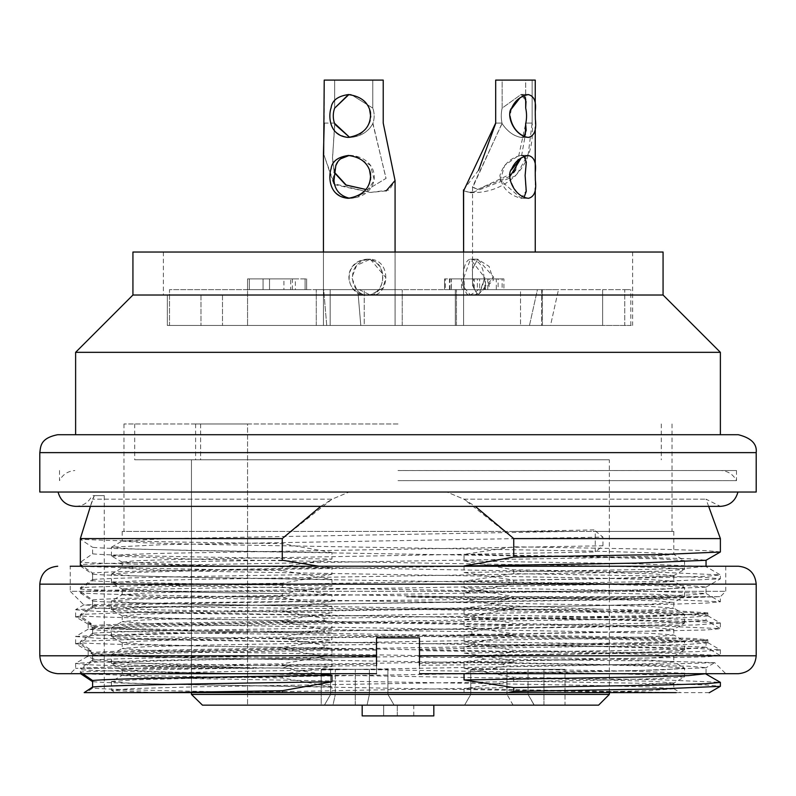 <?xml version="1.0" encoding="UTF-8"?>
<svg xmlns="http://www.w3.org/2000/svg" width="796" height="796" viewBox="0 0 796 796"><rect width="100%" height="100%" fill="white"/><g stroke="black" fill="none" stroke-linecap="round" stroke-linejoin="round"><path stroke-width="0.6" stroke-dasharray="3.98 2.98" d="M169.518 325.465L455.312 325.465L169.518 325.465L169.518 289.644L455.312 289.644L455.312 325.465L602.632 325.465L455.312 325.465L455.312 289.644L455.312 325.465L455.312 289.644L169.518 289.644L169.518 325.465M624.76 325.465L602.632 325.465L630.83 325.465L624.76 325.465L624.76 289.644L602.632 289.644L602.632 325.465L602.632 289.644L455.312 289.644L624.76 289.644L624.76 325.465M167.349 325.465L632.621 325.465L167.349 325.465L167.349 295.017L222.482 295.017L163.379 295.017L167.349 295.017L167.349 325.465M398 252.034L163.379 252.034L398 252.034M132.932 252.034L663.068 252.034M132.932 295.017L663.068 295.017M75.62 352.329L720.38 352.329M398 434.715L75.62 434.715L398 434.715M738.29 434.715L57.71 434.715M39.8 492.027L756.2 492.027M398 492.027L58.068 492.027L737.932 492.027L349.126 492.027L332.071 499.162L92.615 499.162L332.071 499.162L349.126 492.027L446.874 492.027L463.929 499.162L706.022 499.162L463.929 499.162L446.874 492.027L398 492.027M222.482 295.017L222.482 325.465L222.482 295.017M295.356 289.644L269.526 289.644L295.356 289.644L295.356 278.899L269.526 278.899L295.356 278.899M269.526 289.644L269.526 278.899L306.659 278.899L263.068 278.899L269.526 278.899L269.526 289.644L263.068 289.644L263.068 278.899L249.347 278.899L263.068 278.899L263.068 289.644L269.526 289.644L269.526 278.899L269.526 289.644L306.659 289.644L269.526 289.644L269.526 278.899M290.719 278.899L247.556 278.899L292.391 278.899L283.913 278.899L290.719 278.899L290.719 289.644L283.913 289.644L283.913 278.899M461.491 278.899L445.342 278.899L445.342 289.644L462.426 289.644L451.163 289.644L451.163 278.899L462.426 278.899L461.491 278.899L461.491 289.644M477.391 289.644L449.83 289.644L449.83 278.899L498.117 278.899L498.117 289.644L487.789 289.644L503.908 289.644L503.908 278.899L489.052 278.899L489.052 289.644L477.391 289.644L477.391 278.899M487.789 278.899L473.481 278.899L474.277 278.899L474.277 289.644L473.481 289.644L479.67 289.644L479.58 278.899L479.67 289.644L487.789 289.644L487.789 278.899M473.481 278.899L462.426 278.899L462.426 289.644L473.481 289.644L473.481 278.899M451.322 278.899L497.54 278.899L484.794 278.899L496.296 278.899L496.296 289.644L484.794 289.644L485.53 289.644L485.53 278.899L502.117 278.899L502.117 289.644L444.566 289.644L484.794 289.644L484.794 278.899L444.566 278.899L451.322 278.899L451.322 289.644L451.322 278.899M283.913 289.644L247.556 289.644L305.107 289.644L305.107 278.899L305.107 289.644L290.719 289.644M292.391 289.644L292.391 278.899M247.556 289.644L247.556 278.899L247.556 289.644L169.518 289.644L247.556 289.644L247.556 325.465L247.556 289.644M306.659 289.644L306.659 278.899L306.659 289.644M263.068 289.644L263.068 278.899L263.068 289.644L249.347 289.644L263.068 289.644M249.347 289.644L249.347 278.899L249.347 289.644M449.451 289.644L449.451 278.899M444.566 289.644L444.566 278.899L444.566 289.644M529.469 325.465L537.419 289.644L520.514 289.644L520.514 325.465L456.446 325.465L550.524 325.465L558.474 289.644L537.419 289.644L558.474 289.644L541.569 289.644L558.474 289.644L550.524 325.465L529.469 325.465L550.524 325.465L541.569 325.465L541.569 289.644L542.414 289.644L456.446 289.644L537.419 289.644L529.469 325.465L520.514 325.465L529.469 325.465M624.76 289.644L630.83 289.644L624.76 289.644M541.569 289.644L541.569 325.465L542.414 325.465L456.446 325.465L520.514 325.465L520.514 289.644L456.446 289.644L541.569 289.644M326.728 325.465L323.693 289.644L330.151 289.644L330.151 325.465L402.239 325.465L360.797 325.465L357.762 289.644L323.693 289.644L364.22 289.644L357.762 289.644L360.797 325.465L326.728 325.465L364.22 325.465L364.22 289.644L402.239 289.644L316.271 289.644L330.151 289.644L323.693 289.644L326.728 325.465L330.151 325.465L326.728 325.465M330.151 289.644L402.239 289.644L364.22 289.644L364.22 325.465L402.239 325.465L316.271 325.465L330.151 325.465L330.151 289.644M499.43 325.465L535.25 325.465L499.43 325.465M359.255 325.465L395.075 325.465L359.255 325.465M495.679 123.082L502.097 123.082L495.679 123.082L495.679 80.097L526.295 80.097L525.688 80.097L525.688 99.062L525.688 80.097L526.295 80.097L502.147 80.097L502.147 108.107L521.151 94.435L526.146 101.48L525.688 108.107A21.492 12.636 -90 0 1 525.788 123.281L526.116 130.375L525.3 134.773M523.947 95.52L521.151 94.435L502.147 108.107L502.147 80.097L495.679 80.097L535.25 80.097L525.688 80.097L532.146 80.097L532.146 123.082L528.236 153.936L516.156 175.677L472.565 192.403M502.147 123.4L472.396 187.14L477.69 189.498L472.884 187.02L502.047 123.281A21.492 12.636 -90 0 1 502.147 108.107A21.492 12.636 -90 0 0 502.077 123.4M524.106 136.434L528.405 137.409C534.275 135.499 536.554 129.718 535.26 120.067L535.28 115.36M535.25 109.559C536.594 101.381 534.265 96.386 528.275 94.595L523.997 95.57M511.291 109.102L510.087 116.325M523.987 136.534L521.161 137.409L528.405 137.409L521.161 137.409C513.699 136.086 507.301 131.43 501.987 123.44M510.087 176.314L477.69 189.498L513.49 172.722M515.689 169.757L525.688 123.718M463.61 190.881L470.446 192.443L463.61 191.12L463.61 190.393M463.481 189.936L478.605 170.215M477.69 295.017L493.381 280.272L489.102 266.411L477.69 259.197L472.456 268.839L472.506 285.336L477.69 295.017L470.446 295.017C461.809 298.281 460.048 260.59 470.446 259.197L484.844 277.685L481.152 288.043L470.446 295.017C486.008 298.281 490.485 260.59 470.446 259.197L463.799 277.685L464.476 288.043L470.446 295.017L477.69 295.017L472.575 285.863L472.366 269.317L477.69 259.197L493.749 277.207L477.69 295.017M511.291 169.996C505.818 175.757 516.962 199.647 528.405 198.304C534.275 196.393 536.554 190.612 535.26 180.961L535.28 176.254M535.25 170.453C536.594 162.275 534.265 157.28 528.275 155.489L521.211 157.906L525.29 134.962M524.096 156.354L521.101 155.379L518.246 155.787L504.694 165.409L500.286 180.234L521.161 198.304L528.405 198.304L521.161 198.304C508.724 195.1 501.639 187.498 499.898 175.508C503.351 164.503 510.415 157.797 521.101 155.379C524.783 155.618 526.504 157.906 526.265 162.245C525.151 168.364 525.052 177.996 525.957 191.139L521.161 198.304L524.017 197.438M348.837 94.615L350.956 94.435L372.767 108.107L372.767 80.097L383.224 80.097L334.678 80.097L334.678 108.107L334.678 80.097L372.767 80.097L372.767 108.107L350.966 94.435L348.429 94.605M334.678 80.097L324.221 80.097L334.678 80.097M372.767 123.4L386.08 178.354L367.563 189.498L386 178.404L372.926 123.281A21.492 20.437 90 0 0 372.767 108.107A21.492 20.437 90 0 1 372.886 123.4M369.513 109.042C367.264 101.132 360.18 96.316 348.24 94.595C336.917 96.127 330.897 102.027 330.191 112.286C328.43 126.325 334.439 134.703 348.19 137.409L350.956 137.409C361.424 136.086 368.737 131.43 372.906 123.44M365.901 189.478L367.563 189.498L365.911 189.468M334.181 172.016L332.42 158.882L334.817 124.246M323.644 153.936L333.633 183.657L370.329 192.443L389.284 190.015L395.075 180.632M367.563 295.017C347.683 298.341 338.768 262.74 367.563 259.197C388.14 260.372 387.572 294.062 367.563 295.017L370.329 295.017C388.577 298.281 393.105 260.59 370.329 259.197L356.608 265.406L351.822 277.685L355.931 288.043L370.329 295.017C349.434 298.281 343.862 260.59 370.329 259.197L385.871 277.685L382.916 288.043L370.329 295.017L367.563 295.017C384.1 298.341 390.866 262.74 367.563 259.197C342.37 260.372 343.006 294.062 367.563 295.017M369.513 169.936C367.264 162.026 360.18 157.21 348.24 155.489C336.917 157.021 330.897 162.921 330.191 173.18C328.43 187.219 334.439 195.597 348.19 198.304L350.956 198.304C381.573 196.045 382.498 158.424 350.976 155.379L348.499 155.499M470.446 192.443C497.44 194.314 536.255 174.971 532.146 123.082L532.146 80.097L535.25 80.097L535.25 111.838M502.147 123.708C507.739 131.738 514.077 136.305 521.161 137.409L524.037 136.544M334.569 123.082L324.221 123.082L324.221 80.097L383.224 80.097L383.224 123.082L395.045 180.543L395.075 325.465L395.075 252.034M334.678 108.107A21.492 20.437 90 0 0 334.559 123.4M372.767 123.708C368.21 131.738 360.936 136.305 350.956 137.409L348.19 137.409C362.15 138.872 372.13 121.947 370.747 116.753M334.678 123.4L332.559 158.464L334.439 172.742M386.12 190.901L370.329 192.443L334.618 184.642L323.435 153.628M349.056 155.519L355.295 155.787L370.478 165.409L374.349 180.234L365.971 192.423L350.956 198.304L348.19 198.304C362.15 199.766 372.13 182.841 370.747 177.647M350.956 198.304C330.032 195.607 329.425 170.782 340.738 158.762M320.748 506.355L332.071 499.162L282.262 538.593L80.346 538.593L92.615 499.162L94.326 495.61L92.037 495.61L94.326 495.61L90.416 506.355M397.284 705.157L413.761 705.157L397.284 705.157L397.284 715.903L413.761 715.903L397.284 715.903L397.284 705.157M413.761 715.903L413.761 705.157M362.18 715.903L433.82 715.903L433.82 705.157L362.18 705.157L362.18 715.903L362.18 705.157L383.672 705.157L362.18 705.157L362.18 715.903M335.315 694.41L387.911 694.41L369.384 694.41L369.384 669.337L321.196 669.337L387.911 669.337L330.599 669.337L335.315 669.337L335.315 694.41L335.315 669.337L321.196 669.337L369.384 669.337L369.384 694.41L387.911 694.41L330.599 694.41L335.315 694.41L332.987 705.157L321.196 705.157L321.196 669.337L321.196 705.157L332.987 705.157L335.315 694.41M528.047 694.41L470.774 694.41L506.992 694.41L506.992 669.337L565.011 669.337L470.774 669.337L528.047 669.337L528.047 694.41L528.047 669.337L565.011 669.337L506.992 669.337L506.992 694.41L470.774 694.41L528.047 694.41L534.146 705.157L565.011 705.157L565.011 669.337L565.011 705.157L534.146 705.157L528.047 694.41M383.672 705.157L383.672 715.903L383.672 705.157M362.18 705.157L433.82 705.157M355.265 705.157L355.265 669.337L355.265 705.157L321.196 705.157L355.265 705.157M367.046 705.157L369.384 694.41L367.046 705.157L394.12 705.157L324.4 705.157L367.046 705.157M543.957 705.157L543.957 669.337L543.957 705.157L565.011 705.157L513.092 705.157L543.957 705.157M513.092 705.157L506.992 694.41L513.092 705.157L464.565 705.157L513.092 705.157M202.473 705.157L598.592 705.157M247.556 423.97L200.632 423.97L247.556 423.97L247.556 705.157L247.556 423.97M609.338 694.41L191.458 694.41L191.458 459.79L200.632 459.79L195.617 459.79L200.632 459.79L200.632 423.97L195.617 423.97L200.632 423.97L200.632 459.79L191.458 459.79L191.458 692.62M191.458 459.79L609.338 459.79L191.458 459.79M541.996 459.79L134.723 459.79L541.996 459.79M398 423.97L123.977 423.97L398 423.97M738.29 566.235L70.247 566.235L725.753 566.235L70.247 566.235L70.247 591.309L725.753 591.309L70.247 591.309L83.908 604.97L108.694 606.114L177.1 607.109L404.119 609.219L617.059 612.592L683.137 614.353L707.664 615.835M111.768 555.897L123.917 554.623L160.175 553.369L602.95 545.777L595.259 551.986L595.259 531.43L673.814 531.43L122.186 531.43L672.023 531.43L593.985 531.43L593.985 529.897L602.95 537.131L163.14 544.663L111.53 547.15L122.276 540.942M602.95 545.777L602.95 537.131M593.985 531.43L595.259 531.43M593.985 529.897L514.276 531.43M720.38 649.954L697.585 651.616L633.606 653.217L419.492 656.402L419.492 637.875L376.508 637.875L419.492 637.875L419.492 673.695L725.753 673.695L419.492 673.695L419.492 643.546L630.93 646.74L695.535 648.332L720.3 649.864M419.492 643.546L419.492 637.875L376.508 637.875L376.508 655.785L39.8 655.785M75.71 636.551L98.306 638.273L162.752 639.775L376.508 642.969L376.508 673.695L70.247 673.695L376.508 673.695L376.508 655.785M376.508 673.695L57.71 673.695M406.617 596.801L513.738 596.682L513.738 598.035L406.617 596.682M419.492 650.69L513.738 651.765L479.142 657.576L484.993 659.158L649.874 660.899L714.708 662.65L725.753 673.695L419.492 673.695M673.784 688.829L647.088 690.699L571.647 692.62L224.353 692.62L628.223 685.475L673.545 683.087M673.585 682.988L652.561 681.336L594.264 679.665L207.119 673.008L145.668 671.336L122.614 669.655M122.574 669.545L143.469 667.894L201.886 666.232L588.851 659.576L650.441 657.904L673.207 656.222M673.237 656.113L652.501 654.441L594.154 652.8L207.109 646.133L145.559 644.471L122.773 642.79M122.723 642.68L143.19 641.019L201.895 639.367L588.97 632.691L650.471 631.039L673.257 629.377M673.317 629.268L653.018 627.596L594.095 625.925L206.99 619.248L145.598 617.606L122.992 615.955M122.922 615.845L143.021 614.164L201.945 612.492L589.04 605.826L650.213 604.174L672.849 602.522M672.938 602.413L653.058 600.741L594.423 599.06L206.791 592.403L145.768 590.741L122.285 589.08L111.53 582.871M122.186 594.781L122.186 588.97L142.832 587.309L201.488 585.637L589.159 578.981L650.173 577.299L673.705 575.647L684.47 569.438M673.784 575.538L653.257 573.876L594.413 572.215L207.059 565.558L122.942 562.195M122.783 562.085L134.146 560.832L169.359 559.588L595.259 551.986M571.647 531.43L167.588 538.574L122.335 540.942M122.236 541.051L142.912 542.733L201.706 544.384L589.229 551.041L650.232 552.722L673.715 554.374L684.47 560.583M673.814 531.43L673.814 554.484L653.227 556.145L594.224 557.837L206.671 564.473L145.578 566.145L122.305 567.827M122.226 567.936L142.902 569.588L201.806 571.249L589.259 577.926L650.402 579.578L673.685 581.239M673.784 581.349L653.048 583.03L594.264 584.682L206.671 591.338L145.688 593.03L122.295 594.672L111.53 600.88L135.827 599.229L199.159 597.547L601.915 590.881L662.978 589.239L684.54 587.557L684.56 596.194L663.108 594.532L601.816 592.851L199.726 586.194L136.653 584.553L111.609 582.881M122.216 594.781L142.922 596.453L201.726 598.124L589.239 604.771L650.382 606.443L673.685 608.124M673.774 608.234L653.098 609.885L594.204 611.547L206.801 618.223L145.628 619.875L122.315 621.537M122.216 621.646L142.962 623.328L201.686 624.979L589.189 631.636L650.213 633.317L673.705 634.969L684.48 641.178L660.292 639.516L596.612 637.865L194.065 631.188L132.942 629.517L111.539 627.855M673.784 635.079L653.128 636.74L594.264 638.422L206.87 645.068L145.718 646.73L122.315 648.422M122.226 648.531L142.842 650.173L201.726 651.844L589.12 658.521L650.262 660.163L673.665 661.834M673.774 661.944L653.078 663.625L594.284 665.277L207.04 671.933L145.937 673.615L122.295 675.257L111.52 681.485M122.186 669.545L122.186 675.376L142.773 677.038L201.746 678.729L588.96 685.366L650.093 687.018L673.685 688.709M224.353 692.62L155.558 692.62L111.53 690.331L115.539 692.649M111.44 681.595L111.44 690.232L132.852 688.56L194.264 686.878L596.602 680.222L660.252 678.57L684.451 676.908L673.724 683.107M111.649 681.485L135.808 679.804L199.279 678.142L601.796 671.486L663.187 669.824L684.55 668.143L684.56 676.799L662.949 675.117L601.975 673.456L199.239 666.789L135.808 665.138L111.599 663.466M111.49 663.357L132.833 661.685L194.144 660.033L596.582 653.367L660.222 651.705L684.421 650.024M684.52 649.914L662.959 648.252L601.875 646.601L199.249 639.934L135.867 638.273L111.878 636.591M111.838 636.482L133.559 634.83L194.115 633.168L596.592 626.512L660.143 624.82L684.441 623.168L673.724 629.377M684.53 623.059L663.028 621.397L601.776 619.726L199.338 613.069L135.917 611.398L111.579 609.746M111.51 609.627L133.638 607.965L194.274 606.293L596.463 599.627L660.143 597.965L684.461 596.313L673.724 602.512M111.48 582.772L133.549 581.07L194.761 579.408L596.483 572.772L660.103 571.11L684.431 569.438M684.56 560.692L684.56 569.329L663.118 567.657L601.965 566.006L199.498 559.349L111.928 556.006M115.549 692.62L680.411 692.62M111.44 555.897L111.44 547.25L132.862 548.922L194.194 550.603L596.811 557.26L660.322 558.921L684.381 560.593M684.48 560.692L663.078 562.364L601.895 564.016L199.299 570.682L135.658 572.374L111.569 574.015M111.5 574.125L133.002 575.787L194.055 577.468L596.721 584.125L660.342 585.786L684.441 587.448L673.724 581.239M111.47 600.99L132.852 602.652L194.204 604.323L596.801 611L660.232 612.641L684.411 614.313M684.52 614.413L663.148 616.094L601.856 617.746L199.318 624.412L135.708 626.094L111.619 627.755M684.56 649.914L684.56 641.278L662.939 642.969L601.905 644.611L199.269 651.277L135.827 652.949L111.569 654.62M111.48 654.73L132.922 656.382L194.184 658.043L596.781 664.73L660.133 666.371L684.451 668.043L673.724 661.834M111.559 681.595L126.206 682.968L168.961 684.331L640.442 692.62L571.647 692.62M376.508 642.969L376.508 649.745C228.631 651.854 101.072 653.815 89.49 655.785L87.311 656.65L96.495 659.844L129.44 662.7L254.143 668.322L75.62 668.322L236.909 668.322L283.456 667.894L288.023 666.302L376.508 665.665L376.508 664.123L282.262 665.197L282.262 663.844L331.952 654.939L331.952 648.412C207.438 650.213 107.52 651.864 92.595 653.655L91.092 652.591C107.311 650.83 202.751 649.247 324.052 647.486L331.952 648.412M376.508 649.745L376.508 656.979L164.881 660.163L100.097 661.884L75.819 663.367M75.759 663.456L88.117 664.779L124.057 665.953L254.143 668.322M502.455 664.441L419.492 665.297L419.492 663.546L513.738 662.053L502.455 664.441L507.002 665.963L656.441 664.332L714.679 662.71L705.982 667.745M464.048 565.976L464.048 572.493L513.738 580.115L663.834 577.548L705.724 576.264L720.38 574.961L720.38 578.782L705.962 577.498L663.983 576.205L513.738 573.637L464.048 581.249L464.048 587.776L635.546 590.612L705.962 593.448L720.29 601.726L661.556 599.219L513.778 596.682L720.38 596.682L173.976 602.811L83.948 604.88M707.734 615.925L684.47 617.696L618.253 619.228L182.831 625.955L114.226 627.696L88.237 629.188M88.157 624.014L88.157 629.278L111.48 631.138L177.936 632.75L613.537 639.327L681.953 641.148L707.734 642.72M707.793 642.81L686.391 644.541L624.691 645.994L419.492 649.158M718.848 596.682L610.044 599.915L168.424 606.472L101.122 608.184L75.909 609.716M75.829 609.816L99.808 611.557L168.752 613.129L622.492 619.706L693.356 621.447L720.29 622.999M720.35 623.089L696.092 624.94L627.198 626.542L173.906 633.258L102.634 634.979L75.809 636.462M376.508 656.77L322.31 656.202L316.51 657.675L89.49 655.785M376.508 650.113L282.262 648.621L322.31 656.202M464.048 692.62L464.048 688.709L676.252 692.62L86.207 692.62L104.276 692.62L104.276 495.61L94.326 495.61L104.276 495.61M479.142 657.576L419.492 657.148M707.843 642.81L707.843 639.745L690.62 638.322L471.948 634.054L471.948 631.676L513.738 624.9L282.262 621.756L324.052 629.606L324.052 631.994C202.502 630.313 107.132 628.601 91.092 626.9L92.595 627.905C107.191 629.636 208.592 631.427 331.952 633.138L331.952 639.656C207.527 637.885 107.768 636.173 92.595 634.422L80.346 642.87L91.092 650.282L91.092 652.591M471.948 631.676L324.052 629.606M707.724 612.87L679.814 611.059L600.741 609.219L488.197 604.94L505.201 599.647L406.617 596.97M600.741 609.219L404.119 609.219M287.227 598.433L236.472 596.682L282.262 596.682L287.227 598.433L331.952 606.273L331.952 612.791C207.507 611.01 108.117 609.328 92.595 607.557L80.346 616.005L91.092 623.417L91.092 625.726C107.311 623.965 202.751 622.382 324.052 620.621L331.952 621.547C207.856 623.348 107.828 624.999 92.595 626.79L91.092 625.726M505.201 599.647L513.738 598.035M705.952 566.583L635.735 563.747L464.048 560.911L464.048 554.384L513.738 546.772L663.983 549.34L705.962 550.633L720.38 551.917M464.048 554.384L637.924 557.28L688.301 558.732L706.052 560.245M464.048 572.493L637.944 569.598L688.391 568.155L706.052 566.235M464.048 560.911L513.738 569.817L661.585 572.354L720.3 574.861L705.982 566.603M513.738 580.115L513.738 583.926L661.625 581.398L720.3 578.881L705.982 587.149M513.738 573.637L513.738 569.817M705.962 587.159L635.686 589.995L464.048 592.841L513.738 583.926M464.048 581.249L637.924 584.145L688.311 585.597L706.052 587.06L706.052 593.567L688.311 595.02L638.034 596.453L464.048 599.358L464.048 592.841M725.753 566.235L725.753 591.309L720.38 596.682L720.38 601.826L705.724 603.129L663.834 604.413L513.738 606.98L464.048 599.358M464.048 587.776L513.738 596.682M488.197 604.94L464.048 608.114L688.401 612.472L706.052 613.925L706.052 620.432L688.47 621.875L637.924 623.328L464.048 626.223L464.048 619.706L471.948 618.562L639.526 615.786L688.898 614.383L707.654 612.97M705.962 614.024L635.616 616.87L464.048 619.706M705.962 620.323L635.576 617.477L464.048 614.641L464.048 608.114M720.38 623.099L720.38 628.691L705.724 629.994L513.738 633.845L464.048 626.223M464.048 614.641L513.738 623.547L661.585 626.084L720.3 628.591L705.982 620.333M471.948 634.054L464.048 634.979L688.331 639.327L706.052 640.79L706.052 647.297L688.401 648.75L637.944 650.193L464.048 653.088L464.048 646.571L471.948 645.427L639.546 642.641L707.753 639.845M705.962 640.889L635.745 643.725L464.048 646.571M705.952 647.178L635.755 644.352L464.048 641.506L464.048 634.979M720.38 649.974L720.38 655.556L705.734 656.859L513.738 660.71L464.048 653.088M464.048 641.506L513.738 650.412L661.585 652.949L720.3 655.456L705.982 647.198M513.738 660.71L513.738 662.053M484.993 659.158L464.048 661.844L688.321 666.192L706.052 667.655L706.052 673.695M705.962 667.754L635.676 670.59L464.048 673.436L507.002 665.963M705.962 674.053L635.626 671.207L464.048 668.371L464.048 661.844M464.048 668.371L513.738 677.277L661.575 679.814L720.3 682.321M513.738 677.277L513.738 681.097L663.983 683.664L705.962 684.958L720.38 686.242M513.738 681.097L464.048 688.709M709.156 692.62L676.252 692.62M288.023 666.302L282.262 665.197M324.052 647.486L324.052 645.108L282.262 638.332L513.738 635.188L471.948 643.039L471.948 645.427M324.052 645.108L376.508 644.501M419.492 643.914L471.948 643.039M324.052 620.621L324.052 618.243L282.262 611.467L513.738 608.323L471.948 616.174L471.948 618.562M324.052 618.243L471.948 616.174M318.917 566.235L331.952 567.817C208.134 569.608 106.873 571.289 92.595 573.06L82.764 566.235M282.262 560.205C172.404 561.668 105.092 563.13 80.346 564.603L80.346 562.274C105.072 563.727 172.374 565.2 282.262 566.682L282.262 570.493L331.952 579.408L331.952 585.926C207.766 584.155 107.977 582.453 92.595 580.692L80.346 589.139L80.346 592.94C99.739 594.174 151.777 595.428 236.472 596.682M92.595 573.06L92.595 579.568C108.027 577.846 207.726 576.045 331.952 574.344L331.952 567.817M331.952 574.344L282.262 583.249C172.473 584.732 105.172 586.204 80.346 587.677L92.595 579.568M282.262 583.249L282.262 587.07C172.404 588.533 105.092 589.995 80.346 591.468L80.346 587.677M282.262 587.07L331.952 594.682C206.721 596.493 107.828 598.134 92.595 599.925L80.346 591.468M92.595 599.925L92.595 606.433C107.858 604.721 207.298 602.91 331.952 601.209L331.952 594.682M331.952 601.209L282.262 610.114C172.473 611.597 105.172 613.069 80.346 614.542L92.595 606.433M92.595 626.79L92.595 633.298C108.097 631.576 207.388 629.775 331.952 628.074L331.952 621.547M331.952 628.074L282.262 636.979C172.473 638.462 105.172 639.934 80.346 641.407L92.595 633.298M92.595 653.655L92.595 660.163C108.027 658.441 207.736 656.64 331.952 654.939M92.595 660.163L80.346 668.272C105.102 666.799 172.404 665.327 282.262 663.844M236.909 668.322C151.767 669.555 99.58 670.799 80.346 672.063L80.346 668.322M283.456 667.894L318.917 673.695M82.764 673.695L80.346 672.063M84.187 692.62L104.276 692.62M280.063 692.62C173.946 691.127 111.45 689.635 92.595 688.152L86.207 692.62M92.595 688.152L92.595 681.635C108.037 683.386 207.179 685.127 331.952 686.868L331.952 692.62M331.952 686.868L282.262 677.953C172.374 676.5 105.072 675.018 80.346 673.535L80.346 669.735C105.072 671.187 172.374 672.66 282.262 674.142L282.262 677.953M282.262 674.142L331.952 666.521C207.875 664.76 107.908 663.048 92.595 661.287L80.346 669.735M92.595 661.287L92.595 654.77C107.977 656.521 208.433 658.292 331.952 660.003L331.952 666.521M144.116 655.785L91.092 653.765L92.595 654.77M331.952 660.003L316.51 657.675M91.092 653.765L91.092 651.466L88.247 651.029M88.167 650.929L91.092 650.282M91.092 651.466L80.346 644.342L75.729 643.775M75.65 643.675L80.346 642.87C105.072 644.322 172.374 645.795 282.262 647.277L331.952 639.656M92.595 634.422L92.595 627.905M331.952 633.138L324.052 631.994M91.092 626.9L91.092 624.601L88.257 624.163M88.177 624.064L91.092 623.417M91.092 624.601L80.346 617.477L75.67 616.91M75.6 616.82L80.346 616.005C105.072 617.457 172.374 618.93 282.262 620.412L331.952 612.791M80.346 644.342L80.346 641.407M80.346 617.477L80.346 614.542M513.738 606.98L513.738 608.323M92.595 607.557L92.595 601.04C107.46 602.771 207.965 604.552 331.952 606.273M80.346 592.94L92.595 601.04M80.346 589.139C105.072 590.592 172.374 592.065 282.262 593.547L282.262 596.682M282.262 593.547L331.952 585.926M92.595 580.692L92.595 574.175C107.719 575.916 208.144 577.687 331.952 579.408M282.262 570.493C172.374 569.04 105.072 567.558 80.346 566.075L92.595 574.175M282.262 566.682L331.952 559.061C208.005 557.299 106.953 555.568 92.595 553.827L80.346 562.274M92.595 553.827L92.595 547.31C107.629 549.051 208.025 550.822 331.952 552.543L331.952 559.061M331.952 552.543L282.262 543.628C172.374 542.175 105.072 540.693 80.346 539.21L92.595 547.31M513.738 546.772L513.738 538.593L720.38 538.593M282.262 538.593L282.262 543.628M349.126 492.027L446.874 492.027L349.126 492.027M513.738 538.593L463.929 499.162L475.252 506.355M398 480.635L736.499 480.635L398 480.635M398 470.555L736.499 470.535L398 470.535M39.8 452.625L756.2 452.625M200.99 295.017L200.99 325.465L200.99 295.017M532.146 123.082L525.738 123.082L532.146 123.082M324.221 123.082L334.599 123.082M756.2 584.145L39.8 584.145M756.2 655.785L419.492 655.785M163.379 252.034L163.379 295.017M632.621 252.034L632.621 325.465M542.414 325.465L542.414 289.644L542.414 325.465M456.446 325.465L456.446 289.644L456.446 325.465M630.83 325.465L630.83 289.644M402.239 325.465L402.239 289.644L402.239 325.465M316.271 325.465L316.271 289.644L316.271 325.465M528.275 94.425L521.151 94.425L528.275 94.425M477.69 259.197L470.446 259.197L477.69 259.197M463.61 252.034L463.61 325.465L463.61 252.034M535.25 120.057L535.25 172.732M535.25 180.951L535.25 252.034M528.275 155.32L521.101 155.32L528.275 155.32M472.565 187.14L472.565 268.839M472.565 285.336L472.565 285.863M348.24 94.425L350.956 94.425L348.24 94.425M367.563 259.197L370.329 259.197L367.563 259.197M323.435 252.034L323.435 325.465L323.435 252.034M348.24 155.32L350.976 155.32L348.24 155.32M535.25 110.117L535.25 111.539M535.25 119.42L535.25 127.579M535.25 171.011L535.25 172.434M535.25 180.314L535.25 188.473M472.565 187.02L472.565 269.317M708.649 506.355L706.022 499.162L720.38 506.355L75.62 506.355C83.222 506.027 88.694 502.445 92.037 495.61M387.911 694.41L387.911 669.337L387.911 694.41L394.12 705.157L387.911 694.41M330.599 694.41L330.599 669.337L330.599 694.41L324.4 705.157L330.599 694.41M470.774 694.41L470.774 669.337L470.774 694.41L464.565 705.157L470.774 694.41M530.226 698.122L534.285 705.157L530.226 698.122M195.617 423.97L195.617 459.79M609.338 692.62L609.338 459.79M134.723 423.97L134.723 459.79M661.277 423.97L661.277 459.79M123.977 423.97L123.977 531.43M672.023 423.97L672.023 531.43M122.186 531.43L122.186 541.051M122.186 562.085L122.186 567.936M122.186 615.845L122.186 621.646M122.186 642.68L122.186 648.531M673.814 575.538L673.814 581.349M673.814 602.413L673.814 608.234M673.814 629.268L673.814 635.079M673.814 656.113L673.814 661.944M673.814 682.988L673.814 688.829M122.276 669.675L111.52 663.466M673.724 656.242L684.48 650.034M122.276 642.81L111.52 636.601M122.276 615.945L111.53 609.736M122.285 562.215L111.53 556.006M684.56 623.059L684.56 614.422M111.44 663.357L111.44 654.73M111.44 636.482L111.44 627.855M111.44 609.627L111.44 600.99M111.44 582.772L111.44 574.125M111.53 574.015L122.276 567.807M684.47 614.313L673.724 608.104M111.52 627.745L122.276 621.537M111.52 654.611L122.276 648.402M673.724 688.699L680.431 692.58M87.6 656.421L75.491 663.416M83.918 604.821L75.64 609.597M707.763 615.756L720.35 623.019M88.217 629.198L75.66 636.452M707.793 642.631L720.34 649.874M705.982 614.014L707.763 612.98M705.982 640.88L707.773 639.845M88.157 650.879L88.157 655.785L87.301 656.64M75.62 663.456L75.62 668.322L70.247 673.695M88.117 650.969L75.52 643.695M707.843 615.925L707.843 612.88M88.117 624.104L75.52 616.83M75.62 643.606L75.62 636.551M75.62 616.741L75.62 609.816M59.501 470.535L59.501 480.635C62.765 474.476 67.869 471.113 74.814 470.555M736.499 470.535L736.499 480.635C733.235 474.476 728.131 471.113 721.186 470.555"/><path stroke-width="1.19" d="M132.932 295.017L663.068 295.017L663.068 252.034L132.932 252.034L132.932 295.017L75.62 352.329L75.62 434.715M663.068 295.017L720.38 352.329L75.62 352.329M398 434.715L738.29 434.715C751.195 437.949 757.165 443.919 756.2 452.625L39.8 452.625C40.755 446.974 39.81 438.238 57.71 434.715L398 434.715M756.2 452.625L756.2 492.027L39.8 492.027L39.8 452.625M525.758 123.4A21.492 12.636 -90 0 0 525.688 108.107L525.688 99.062L525.688 108.107L525.997 101.56L523.947 95.52M535.28 115.36L535.25 109.559M523.997 95.57L519.987 97.848L511.291 109.102M510.087 116.325C511.679 125.828 516.355 132.534 524.106 136.434M525.3 134.773L523.987 136.534M513.49 172.722L515.689 169.757M472.565 192.403L470.446 192.443M463.61 190.144L463.61 252.034L463.481 189.936M478.605 170.215L495.679 123.41M535.28 176.254L535.25 170.453M510.087 176.314L521.221 157.887L511.291 169.996M348.429 94.605L334.678 108.107L348.837 94.615M334.817 124.246L349.633 137.36L334.519 123.281A21.492 20.437 90 0 1 334.678 108.107M395.075 252.034L395.075 180.632L383.224 123.082L383.224 80.097L324.221 80.097L323.644 153.936M348.19 137.409C328.012 135.738 328.599 114.316 331.106 107.878C331.962 100.594 337.673 96.167 348.24 94.595C360.608 96.127 368.021 102.027 370.478 112.286C371.244 126.325 363.812 134.703 348.19 137.409M365.911 189.468L346.151 185.02L334.181 172.016M348.19 198.304C328.012 196.632 328.599 175.21 331.106 168.772C331.962 161.489 337.673 157.061 348.24 155.489C360.608 157.021 368.021 162.921 370.478 173.18C371.244 187.219 363.812 195.597 348.19 198.304M348.499 155.499C342.091 156.772 337.872 160.086 335.832 165.409L333.992 180.234C334.648 189.826 339.822 195.826 349.484 198.244M535.25 110.117L535.25 80.097L495.679 80.097L495.679 123.082L463.61 190.881M528.405 137.409C513.44 135.738 505.689 114.316 511.788 107.878C514.972 100.594 520.465 96.167 528.275 94.595C534.126 96.008 536.444 101.629 535.25 111.45L535.37 119.4C536.613 130.046 534.295 136.046 528.405 137.409M524.037 136.544L526.156 130.375L525.649 123.44M525.688 123.4L525.29 134.962M528.405 198.304C513.44 196.632 505.689 175.21 511.788 168.772C514.972 161.489 520.465 157.061 528.275 155.489C534.126 156.902 536.444 162.523 535.25 172.344L535.37 180.294C536.613 190.941 534.295 196.94 528.405 198.304M524.017 197.438L526.275 191.368L525.121 175.508L526.305 162.215L524.096 156.354M370.747 116.753L369.513 109.042M334.439 172.742L345.822 185.04L365.901 189.478M395.045 180.543L386.12 190.901M323.435 153.936L323.435 252.034L323.435 153.628L324.221 123.43M370.747 177.647L369.513 169.936M340.738 158.762L349.056 155.519M433.82 705.157L433.82 715.903L362.18 715.903L362.18 705.157M191.458 692.62L191.458 694.41L609.338 694.41L598.592 705.157L202.473 705.157L191.458 694.41L202.473 705.157M70.247 566.235L738.29 566.235C749.165 567.299 755.135 573.269 756.2 584.145L39.8 584.145C40.865 573.269 46.835 567.299 57.71 566.235M419.492 665.297L419.492 655.785L756.2 655.785C755.135 666.66 749.165 672.63 738.29 673.695L725.753 673.695M419.492 673.695L738.29 673.695M419.492 655.785L419.492 637.875L376.508 637.875L376.508 665.665M376.508 655.785L39.8 655.785C40.765 666.56 46.735 672.53 57.71 673.695L376.508 673.695M376.508 656.979L376.508 664.123M419.492 663.546L419.492 656.402M705.972 560.284L635.984 563.13L464.048 565.976L513.738 557.061L661.615 554.533L720.3 552.016L705.982 560.284M464.048 673.695L464.048 679.953L638.034 677.048L688.321 675.615L706.052 673.695M720.38 686.242L720.38 682.421L705.734 683.724L663.834 685.008L513.738 687.575L464.048 679.953M513.738 687.575L513.738 691.386L661.625 688.858L720.3 686.341L709.226 692.739M676.252 692.62L508.007 692.62L513.738 691.386M163.747 692.62L282.262 690.709L282.262 692.62L84.187 692.62L92.595 687.028C107.948 685.316 207.159 683.515 331.952 681.804L331.952 675.277C207.04 677.088 107.848 678.739 92.595 680.52L82.764 673.695M90.416 506.355L80.346 538.593L282.262 538.593L282.262 560.205L318.917 566.235M82.764 566.235L80.346 564.603L80.346 566.075M318.917 673.695L331.952 675.277M92.595 680.52L92.595 687.028M331.952 681.804L282.262 690.709M508.007 692.62L282.262 692.62M80.346 673.535L92.595 681.635M708.649 506.355L720.38 538.593L513.738 538.593L513.738 557.061M80.346 538.593L80.346 564.603M475.252 506.355L513.738 538.593M282.262 538.593L320.748 506.355M720.38 352.329L720.38 434.715M535.25 127.579L535.25 171.011M535.25 188.473L535.25 252.034M58.068 492.027C60.536 500.953 66.386 505.729 75.62 506.355L720.38 506.355C729.614 505.729 735.464 500.953 737.932 492.027M609.338 694.41L609.338 692.62M756.2 655.785L756.2 584.145M39.8 655.785L39.8 584.145M706.052 566.235L706.052 560.245M705.982 674.063L720.3 682.321M720.38 538.593L720.38 551.917"/></g></svg>
